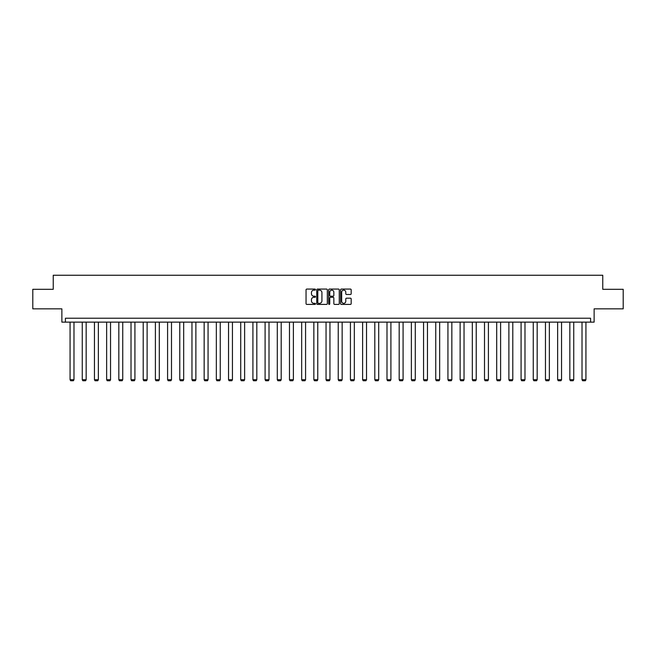 <?xml version="1.0" encoding="UTF-8"?>
<svg xmlns="http://www.w3.org/2000/svg" width="656" height="656" viewBox="0 0 656 656"><rect width="100%" height="100%" fill="white"/><g stroke="black" fill="none" stroke-linecap="round" stroke-linejoin="round"><path stroke-width="0.98" d="M315.495 289.608A0.533 0.533 0 0 0 314.962 289.066L306.811 289.066A0.771 0.771 0 0 0 306.049 289.837L306.049 303.638A0.771 0.771 0 0 0 306.811 304.409L314.962 304.409A0.533 0.533 0 0 0 315.495 303.867A0.533 0.533 0 0 0 314.962 303.334L313.904 303.334A2.452 2.452 0 0 1 311.452 300.883L311.452 299.726A2.452 2.452 0 0 1 313.904 297.275L314.962 297.275A0.533 0.533 0 0 0 315.495 296.742A0.533 0.533 0 0 0 314.962 296.2L313.904 296.2A2.452 2.452 0 0 1 311.452 293.749L311.452 292.592A2.452 2.452 0 0 1 313.904 290.141L314.962 290.141A0.533 0.533 0 0 0 315.495 289.608M32.8 289.312L32.8 308.845L61.869 308.845L61.869 322.129L594.131 322.129L594.131 308.845L623.2 308.845L623.2 289.312L602.766 289.312L602.766 275.249L53.234 275.249L53.234 289.312L32.8 289.312M350.411 294.478A0.771 0.771 0 0 0 351.181 293.708L351.181 289.837A0.771 0.771 0 0 0 350.411 289.066L341.366 289.066A0.771 0.771 0 0 0 340.595 289.837L340.595 303.638A0.771 0.771 0 0 0 341.366 304.409L350.411 304.409A0.771 0.771 0 0 0 351.181 303.638L351.181 298.964A0.771 0.771 0 0 0 350.411 298.193L346.54 298.193A0.771 0.771 0 0 0 345.778 298.964L345.778 301.284A2.05 2.05 0 0 1 343.719 303.334A2.05 2.05 0 0 1 341.669 301.284L341.669 292.191A2.05 2.05 0 0 1 343.719 290.141A2.05 2.05 0 0 1 345.778 292.191L345.778 293.708A0.771 0.771 0 0 0 346.54 294.478L350.411 294.478M590.58 322.129L590.58 318.226L65.42 318.226L65.42 322.129M327.328 289.837A0.771 0.771 0 0 0 326.565 289.066L317.512 289.066A0.771 0.771 0 0 0 316.741 289.837L316.741 303.638A0.771 0.771 0 0 0 317.512 304.409L326.565 304.409A0.771 0.771 0 0 0 327.328 303.638L327.328 289.837M329.435 289.066L338.488 289.066A0.771 0.771 0 0 1 339.259 289.837L339.259 303.638A0.771 0.771 0 0 1 338.488 304.409L334.617 304.409A0.771 0.771 0 0 1 333.847 303.638L333.847 298.045A0.771 0.771 0 0 0 333.084 297.275L330.509 297.275A0.771 0.771 0 0 0 329.747 298.045L329.747 303.867A0.533 0.533 0 0 1 329.205 304.409A0.533 0.533 0 0 1 328.672 303.867L328.672 289.837A0.771 0.771 0 0 1 329.435 289.066M318.357 290.141A0.533 0.533 0 0 0 317.816 290.682L317.816 302.793A0.533 0.533 0 0 0 318.357 303.334L319.464 303.334A2.452 2.452 0 0 0 321.924 300.883L321.924 292.592A2.452 2.452 0 0 0 319.464 290.141L318.357 290.141M333.847 292.232A2.05 2.05 0 0 0 331.797 290.182A2.05 2.05 0 0 0 329.747 292.232L329.747 295.438A0.771 0.771 0 0 0 330.509 296.2L333.084 296.2A0.771 0.771 0 0 0 333.847 295.438L333.847 292.232M73.98 322.129L73.98 379.734L70.069 379.734L70.069 322.129M73.98 379.734L73.39 380.751L70.659 380.751L70.069 379.734M86.166 322.129L86.166 379.734L82.262 379.734L82.262 322.129M86.166 379.734L85.583 380.751L82.845 380.751L82.262 379.734M98.359 322.129L98.359 379.734L94.448 379.734L94.448 322.129M98.359 379.734L97.769 380.751L95.038 380.751L94.448 379.734M110.544 322.129L110.544 379.734L106.641 379.734L106.641 322.129M110.544 379.734L109.962 380.751L107.223 380.751L106.641 379.734M122.738 322.129L122.738 379.734L118.826 379.734L118.826 322.129M122.738 379.734L122.147 380.751L119.417 380.751L118.826 379.734M134.923 322.129L134.923 379.734L131.02 379.734L131.02 322.129M134.923 379.734L134.341 380.751L131.602 380.751L131.02 379.734M147.116 322.129L147.116 379.734L143.205 379.734L143.205 322.129M147.116 379.734L146.526 380.751L143.795 380.751L143.205 379.734M159.301 322.129L159.301 379.734L155.398 379.734L155.398 322.129M159.301 379.734L158.719 380.751L155.98 380.751L155.398 379.734M171.495 322.129L171.495 379.734L167.583 379.734L167.583 322.129M171.495 379.734L170.904 380.751L168.174 380.751L167.583 379.734M183.68 322.129L183.68 379.734L179.777 379.734L179.777 322.129M183.68 379.734L183.098 380.751L180.359 380.751L179.777 379.734M195.873 322.129L195.873 379.734L191.962 379.734L191.962 322.129M195.873 379.734L195.283 380.751L192.552 380.751L191.962 379.734M208.059 322.129L208.059 379.734L204.155 379.734L204.155 322.129M208.059 379.734L207.476 380.751L204.738 380.751L204.155 379.734M220.252 322.129L220.252 379.734L216.341 379.734L216.341 322.129M220.252 379.734L219.662 380.751L216.931 380.751L216.341 379.734M232.437 322.129L232.437 379.734L228.534 379.734L228.534 322.129M232.437 379.734L231.855 380.751L229.116 380.751L228.534 379.734M244.631 322.129L244.631 379.734L240.719 379.734L240.719 322.129M244.631 379.734L244.04 380.751L241.31 380.751L240.719 379.734M256.816 322.129L256.816 379.734L252.913 379.734L252.913 322.129M256.816 379.734L256.234 380.751L253.495 380.751L252.913 379.734M269.009 322.129L269.009 379.734L265.098 379.734L265.098 322.129M269.009 379.734L268.419 380.751L265.688 380.751L265.098 379.734M281.194 322.129L281.194 379.734L277.291 379.734L277.291 322.129M281.194 379.734L280.612 380.751L277.873 380.751L277.291 379.734M293.388 322.129L293.388 379.734L289.476 379.734L289.476 322.129M293.388 379.734L292.797 380.751L290.067 380.751L289.476 379.734M305.573 322.129L305.573 379.734L301.67 379.734L301.67 322.129M305.573 379.734L304.991 380.751L302.252 380.751L301.67 379.734M317.766 322.129L317.766 379.734L313.855 379.734L313.855 322.129M317.766 379.734L317.176 380.751L314.445 380.751L313.855 379.734M329.952 322.129L329.952 379.734L326.048 379.734L326.048 322.129M329.952 379.734L329.369 380.751L326.631 380.751L326.048 379.734M342.145 322.129L342.145 379.734L338.234 379.734L338.234 322.129M342.145 379.734L341.555 380.751L338.824 380.751L338.234 379.734M354.33 322.129L354.33 379.734L350.427 379.734L350.427 322.129M354.33 379.734L353.748 380.751L351.009 380.751L350.427 379.734M366.524 322.129L366.524 379.734L362.612 379.734L362.612 322.129M366.524 379.734L365.933 380.751L363.203 380.751L362.612 379.734M378.709 322.129L378.709 379.734L374.806 379.734L374.806 322.129M378.709 379.734L378.127 380.751L375.388 380.751L374.806 379.734M390.902 322.129L390.902 379.734L386.991 379.734L386.991 322.129M390.902 379.734L390.312 380.751L387.581 380.751L386.991 379.734M403.087 322.129L403.087 379.734L399.184 379.734L399.184 322.129M403.087 379.734L402.505 380.751L399.766 380.751L399.184 379.734M415.281 322.129L415.281 379.734L411.369 379.734L411.369 322.129M415.281 379.734L414.69 380.751L411.96 380.751L411.369 379.734M427.466 322.129L427.466 379.734L423.563 379.734L423.563 322.129M427.466 379.734L426.884 380.751L424.145 380.751L423.563 379.734M439.659 322.129L439.659 379.734L435.748 379.734L435.748 322.129M439.659 379.734L439.069 380.751L436.338 380.751L435.748 379.734M451.845 322.129L451.845 379.734L447.941 379.734L447.941 322.129M451.845 379.734L451.262 380.751L448.524 380.751L447.941 379.734M464.038 322.129L464.038 379.734L460.127 379.734L460.127 322.129M464.038 379.734L463.448 380.751L460.717 380.751L460.127 379.734M476.223 322.129L476.223 379.734L472.32 379.734L472.32 322.129M476.223 379.734L475.641 380.751L472.902 380.751L472.32 379.734M488.417 322.129L488.417 379.734L484.505 379.734L484.505 322.129M488.417 379.734L487.826 380.751L485.096 380.751L484.505 379.734M500.602 322.129L500.602 379.734L496.699 379.734L496.699 322.129M500.602 379.734L500.02 380.751L497.281 380.751L496.699 379.734M512.795 322.129L512.795 379.734L508.884 379.734L508.884 322.129M512.795 379.734L512.205 380.751L509.474 380.751L508.884 379.734M524.98 322.129L524.98 379.734L521.077 379.734L521.077 322.129M524.98 379.734L524.398 380.751L521.659 380.751L521.077 379.734M537.174 322.129L537.174 379.734L533.262 379.734L533.262 322.129M537.174 379.734L536.583 380.751L533.853 380.751L533.262 379.734M549.359 322.129L549.359 379.734L545.456 379.734L545.456 322.129M549.359 379.734L548.777 380.751L546.038 380.751L545.456 379.734M561.552 322.129L561.552 379.734L557.641 379.734L557.641 322.129M561.552 379.734L560.962 380.751L558.231 380.751L557.641 379.734M573.738 322.129L573.738 379.734L569.834 379.734L569.834 322.129M573.738 379.734L573.155 380.751L570.417 380.751L569.834 379.734M585.931 322.129L585.931 379.734L582.02 379.734L582.02 322.129M585.931 379.734L585.341 380.751L582.61 380.751L582.02 379.734"/></g></svg>

